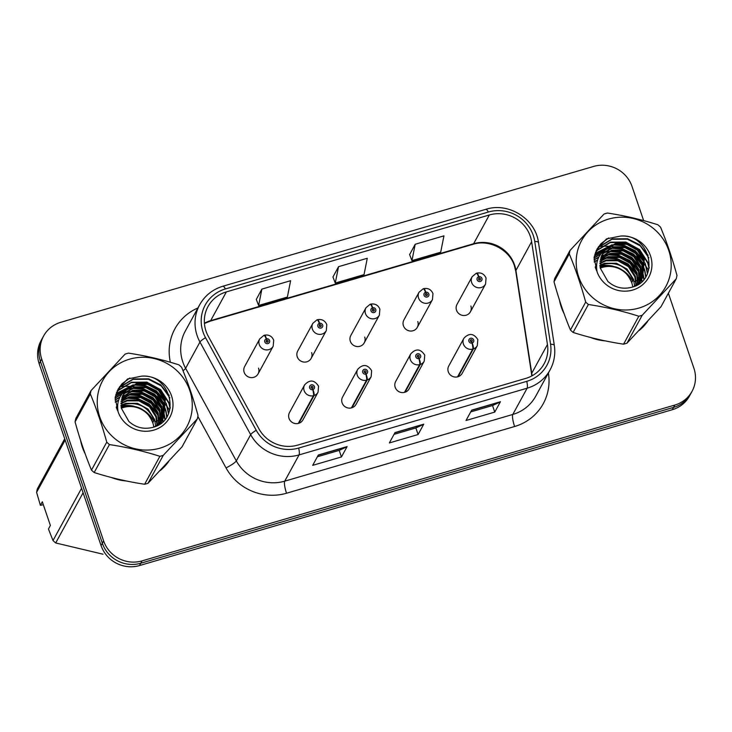 <?xml version="1.0" encoding="UTF-8"?>
<svg xmlns="http://www.w3.org/2000/svg" width="732" height="732" viewBox="0 0 732 732"><rect width="100%" height="100%" fill="white"/><g stroke="black" fill="none" stroke-linecap="round" stroke-linejoin="round"><path stroke-width="1.1" d="M365.826 374.116A5.106 1.016 76.2 0 1 366.522 380.201A7.659 7.329 -151.4 0 1 357.701 369.34L342.567 397.055A7.659 7.329 28.6 0 0 348.688 408.081A7.659 7.329 28.6 0 0 356.008 404.393L371.142 376.687A7.659 7.329 -151.4 0 1 367.153 380.018A5.106 1.107 -108.8 0 0 366.037 374.052A2.553 2.443 28.6 0 0 367.519 371.023A2.553 2.443 28.6 0 0 364.326 369.349A2.553 2.443 28.6 0 0 362.733 372.423A2.553 2.443 28.6 0 0 365.826 374.116L365.405 372.68A1.025 0.979 -151.4 0 1 364.234 371.234A1.025 0.979 -151.4 0 1 366.082 371.435A1.025 0.979 -151.4 0 1 365.488 372.652L366.037 374.052M418.914 358.589A5.106 1.016 76.2 0 1 419.61 364.673A7.659 7.329 -151.4 0 1 410.789 353.812L395.655 381.528A7.659 7.329 28.6 0 0 401.777 392.553A7.659 7.329 28.6 0 0 409.087 388.866L424.231 361.16A7.659 7.329 -151.4 0 1 420.241 364.49A5.106 1.107 -108.8 0 0 419.125 358.524A2.553 2.443 28.6 0 0 420.607 355.487A2.553 2.443 28.6 0 0 417.414 353.821A2.553 2.443 28.6 0 0 415.822 356.896A2.553 2.443 28.6 0 0 418.914 358.589L418.494 357.152A1.025 0.979 -151.4 0 1 417.322 355.706A1.025 0.979 -151.4 0 1 419.171 355.908A1.025 0.979 -151.4 0 1 418.576 357.125L419.125 358.524M472.003 343.061A5.106 1.016 76.2 0 1 472.698 349.146A7.659 7.329 -151.4 0 1 463.878 338.285L448.743 366A7.659 7.329 28.6 0 0 454.865 377.026A7.659 7.329 28.6 0 0 462.176 373.338L477.319 345.632A7.659 7.329 -151.4 0 1 473.329 348.963A5.106 1.107 -108.8 0 0 472.213 342.997A2.553 2.443 28.6 0 0 473.696 339.959A2.553 2.443 28.6 0 0 470.502 338.294A2.553 2.443 28.6 0 0 468.91 341.368A2.553 2.443 28.6 0 0 472.003 343.061L471.582 341.624A1.025 0.979 -151.4 0 1 470.411 340.179A1.025 0.979 -151.4 0 1 472.259 340.38A1.025 0.979 -151.4 0 1 471.664 341.597L472.213 342.997M312.738 389.644A5.106 1.016 76.2 0 1 313.433 395.728A7.659 7.329 -151.4 0 1 304.613 384.867L289.479 412.583A7.659 7.329 28.6 0 0 295.6 423.608A7.659 7.329 28.6 0 0 302.92 419.921L318.054 392.215A7.659 7.329 -151.4 0 1 314.065 395.545A5.106 1.107 -108.8 0 0 312.948 389.58A2.553 2.443 28.6 0 0 314.431 386.551A2.553 2.443 28.6 0 0 311.237 384.876A2.553 2.443 28.6 0 0 309.645 387.951A2.553 2.443 28.6 0 0 312.738 389.644L312.317 388.207A1.025 0.979 -151.4 0 1 311.146 386.761A1.025 0.979 -151.4 0 1 312.994 386.972A1.025 0.979 -151.4 0 1 312.399 388.18L312.948 389.58M311.155 358.378L326.289 330.663A7.659 7.329 -151.4 0 1 312.381 329.098A7.659 7.329 -151.4 0 1 312.848 323.324L297.714 351.031A7.659 7.329 28.6 0 0 303.835 362.056A7.659 7.329 28.6 0 0 311.622 352.604M364.234 342.841L379.377 315.135A7.659 7.329 -151.4 0 1 365.469 313.57A7.659 7.329 -151.4 0 1 365.936 307.797L350.802 335.503A7.659 7.329 28.6 0 0 356.923 346.529A7.659 7.329 28.6 0 0 364.71 337.077M417.322 327.314L432.466 299.608A7.659 7.329 -151.4 0 1 418.558 298.043A7.659 7.329 -151.4 0 1 419.024 292.269L403.89 319.976A7.659 7.329 28.6 0 0 410.012 331.001A7.659 7.329 28.6 0 0 417.798 321.549M470.411 311.786L485.554 284.08A7.659 7.329 -151.4 0 1 471.646 282.515A7.659 7.329 -151.4 0 1 472.113 276.742L456.978 304.448A7.659 7.329 28.6 0 0 463.1 315.474A7.659 7.329 28.6 0 0 470.886 306.022M258.067 373.906L273.201 346.19A7.659 7.329 -151.4 0 1 259.293 344.626A7.659 7.329 -151.4 0 1 259.759 338.852L244.625 366.558A7.659 7.329 28.6 0 0 250.747 377.584A7.659 7.329 28.6 0 0 258.533 368.132M82.35 447.17A48.998 46.912 28.6 0 0 85.132 453.703A48.998 46.912 28.6 0 1 82.35 447.17A48.998 46.912 28.6 0 1 80.584 440.371A48.998 46.912 28.6 0 0 82.35 447.17M111.493 477.529A48.998 46.912 28.6 0 0 126.197 480.961A48.998 46.912 28.6 0 1 111.493 477.529M160.189 470.603A48.998 46.912 28.6 0 0 168.653 461.535A48.998 46.912 28.6 0 1 160.189 470.603M561.298 307.083A48.998 46.912 28.6 0 0 564.07 313.616A48.998 46.912 28.6 0 1 561.298 307.083A48.998 46.912 28.6 0 1 559.523 300.285A48.998 46.912 28.6 0 0 561.298 307.083M590.44 337.443A48.998 46.912 28.6 0 0 605.144 340.874A48.998 46.912 28.6 0 1 590.44 337.443M639.137 330.507A48.998 46.912 28.6 0 0 647.6 321.449A48.998 46.912 28.6 0 1 639.137 330.507M206.021 331.157A32.666 31.275 -151.4 0 1 208.016 306.534A32.666 31.275 -151.4 0 1 226.371 291.894L489.324 214.979A32.666 31.275 -151.4 0 1 531.624 241.706L547.454 344.525A32.666 31.275 -151.4 0 1 544.132 363.758A32.666 31.275 -151.4 0 1 525.777 378.398L297.704 445.111A32.666 31.275 -151.4 0 1 258.982 428.906L208.281 336.29A32.666 31.275 -151.4 0 1 206.021 331.157M203.048 332.035A35.831 34.303 28.6 0 0 205.527 337.653L256.227 430.27A35.831 34.303 28.6 0 0 298.702 448.048L526.775 381.335A35.831 34.303 28.6 0 0 550.556 344.186L534.726 241.368A35.831 34.303 28.6 0 0 488.317 212.042L225.374 288.957A35.831 34.303 28.6 0 0 203.048 332.035M643.648 220.588L632.018 186.44A30.625 29.317 28.6 0 0 593.606 166.439L60.802 322.281A30.625 29.317 28.6 0 0 43.6 336.006L41.047 340.664A30.625 29.317 28.6 0 0 39.18 363.758L101.071 545.56A30.625 29.317 28.6 0 0 139.492 565.562L672.287 409.719L673.559 407.385A30.625 29.317 28.6 0 0 690.77 393.66A30.625 29.317 28.6 0 1 673.559 407.385L140.764 563.228L673.559 407.385L674.831 405.052A30.625 29.317 28.6 0 0 692.042 391.336A30.625 29.317 28.6 0 0 693.909 368.242L668.371 293.23M101.071 545.56L102.343 543.226A30.625 29.317 28.6 0 0 140.764 563.228A30.625 29.317 28.6 0 1 102.343 543.226L40.452 361.425L102.343 543.226L103.615 540.902A30.625 29.317 28.6 0 0 142.035 560.895L674.831 405.052M42.328 338.34A30.625 29.317 28.6 0 0 40.452 361.425A30.625 29.317 28.6 0 1 42.328 338.34M415.2 244.259L411.942 260.61L440.691 252.201L443.949 235.85L415.2 244.259L409.627 254.59M261.873 289.103L258.625 305.464L287.374 297.055L290.622 280.695L261.873 289.103L256.301 299.434M338.532 266.677L335.283 283.037L364.033 274.628L367.281 258.268L338.532 266.677L332.959 277.007M169.678 410.368A48.998 46.912 28.6 0 0 166.439 405.729A48.998 46.912 28.6 0 1 169.678 410.368M165.862 405.016A48.998 46.912 28.6 0 0 163.218 402.024A48.998 46.912 28.6 0 1 165.862 405.016M161.818 400.614A48.998 46.912 28.6 0 0 136.335 387.274A48.998 46.912 28.6 0 1 161.818 400.614M134.551 386.954A48.998 46.912 28.6 0 0 131.037 386.514A48.998 46.912 28.6 0 1 134.551 386.954M130.259 386.45A48.998 46.912 28.6 0 0 119.526 386.816A48.998 46.912 28.6 0 1 130.259 386.45M648.616 270.282A48.998 46.912 28.6 0 0 645.377 265.643A48.998 46.912 28.6 0 1 648.616 270.282M644.81 264.929A48.998 46.912 28.6 0 0 642.165 261.937A48.998 46.912 28.6 0 1 644.81 264.929M640.765 260.528A48.998 46.912 28.6 0 0 615.273 247.187A48.998 46.912 28.6 0 1 640.765 260.528M613.498 246.867A48.998 46.912 28.6 0 0 609.985 246.428A48.998 46.912 28.6 0 1 613.498 246.867M609.207 246.364A48.998 46.912 28.6 0 0 598.465 246.73A48.998 46.912 28.6 0 1 609.207 246.364M43.6 336.006A30.625 29.317 28.6 0 0 41.724 359.101L103.615 540.902M347.096 446.584L341.441 456.942L312.692 465.351L318.347 454.993L347.096 446.584A8.171 1.702 -106.3 0 1 346.858 446.831L318.237 455.203M500.423 401.74L494.759 412.098L466.01 420.507L471.673 410.149L500.423 401.74A8.171 1.702 -106.3 0 1 500.185 401.987L471.554 410.359M423.755 424.167L418.1 434.524L389.351 442.933L395.005 432.575L423.755 424.167A8.171 1.702 -106.3 0 1 423.526 424.404L394.896 432.777M418.1 434.524L415.868 427.955M394.045 434.332L415.904 427.936L423.526 424.404M494.759 412.098L492.526 405.528M470.713 411.915L492.572 405.519L500.185 401.987M341.441 456.942L339.2 450.372M317.386 456.759L339.245 450.363L346.858 446.831M335.283 283.037L332.932 276.934M258.625 305.464L256.273 299.361M411.942 260.61L409.591 254.507M672.287 409.719A30.625 29.317 28.6 0 0 689.498 395.994L692.042 391.336M259.759 338.852L263.923 335.357A5.106 1.107 71.2 0 1 266.274 338.898A2.553 2.443 28.6 0 0 264.792 341.926A2.553 2.443 28.6 0 0 267.994 343.592A2.553 2.443 28.6 0 0 269.586 340.526A2.553 2.443 28.6 0 0 266.485 338.834L266.906 340.27A1.025 0.979 -151.4 0 1 268.086 341.716A1.025 0.979 -151.4 0 1 266.228 341.505L266.906 340.27M266.247 341.551A1.025 0.979 -151.4 0 1 267.418 342.201M266.485 338.834A5.106 1.016 -103.8 0 0 264.563 335.174A5.106 1.016 -103.8 0 0 264.38 335.338L264.307 335.466M266.201 341.423L266.823 340.298L266.274 338.898M266.228 341.505A1.025 0.979 -151.4 0 1 266.823 340.298M311.1 387.576A1.025 0.979 -151.4 0 1 312.271 388.216M298.921 423.252L314.065 395.545M298.299 423.435L313.433 395.728M312.848 323.324L317.011 319.829A5.106 1.107 71.2 0 1 319.362 323.37A2.553 2.443 28.6 0 0 317.88 326.399A2.553 2.443 28.6 0 0 321.083 328.064A2.553 2.443 28.6 0 0 322.666 324.999A2.553 2.443 28.6 0 0 319.573 323.306L319.994 324.743A1.025 0.979 -151.4 0 1 321.174 326.188A1.025 0.979 -151.4 0 1 319.317 325.978L319.994 324.743M319.335 326.024A1.025 0.979 -151.4 0 1 320.506 326.673M319.573 323.306A5.106 1.016 -103.8 0 0 317.651 319.646A5.106 1.016 -103.8 0 0 317.468 319.811L317.395 319.939M319.289 325.896L319.911 324.77L319.362 323.37M319.317 325.978A1.025 0.979 -151.4 0 1 319.911 324.77M365.936 307.797L370.099 304.302A5.106 1.107 71.2 0 1 372.451 307.843A2.553 2.443 28.6 0 0 370.968 310.871A2.553 2.443 28.6 0 0 374.171 312.537A2.553 2.443 28.6 0 0 375.754 309.471A2.553 2.443 28.6 0 0 372.661 307.779L373.082 309.215A1.025 0.979 -151.4 0 1 374.262 310.661A1.025 0.979 -151.4 0 1 372.405 310.45L373.082 309.215M372.423 310.496A1.025 0.979 -151.4 0 1 373.595 311.146M372.661 307.779A5.106 1.016 -103.8 0 0 370.74 304.119A5.106 1.016 -103.8 0 0 370.557 304.283L370.483 304.411M372.378 310.368L373 309.243L372.451 307.843M372.405 310.45A1.025 0.979 -151.4 0 1 373 309.243M419.024 292.269L423.188 288.774A5.106 1.107 71.2 0 1 425.539 292.315A2.553 2.443 28.6 0 0 424.057 295.344A2.553 2.443 28.6 0 0 427.259 297.009A2.553 2.443 28.6 0 0 428.842 293.944A2.553 2.443 28.6 0 0 425.75 292.251L426.17 293.688A1.025 0.979 -151.4 0 1 427.351 295.133A1.025 0.979 -151.4 0 1 425.493 294.923L426.17 293.688M425.512 294.969A1.025 0.979 -151.4 0 1 426.683 295.609M425.75 292.251A5.106 1.016 -103.8 0 0 423.828 288.591A5.106 1.016 -103.8 0 0 423.645 288.756L423.572 288.884M425.466 294.84L426.088 293.715L425.539 292.315M425.493 294.923A1.025 0.979 -151.4 0 1 426.088 293.715M472.113 276.742L476.276 273.246A5.106 1.107 71.2 0 1 478.627 276.778A2.553 2.443 28.6 0 0 477.145 279.816A2.553 2.443 28.6 0 0 480.348 281.481A2.553 2.443 28.6 0 0 481.931 278.416A2.553 2.443 28.6 0 0 478.838 276.723L479.259 278.16A1.025 0.979 -151.4 0 1 480.439 279.606A1.025 0.979 -151.4 0 1 478.582 279.395L479.259 278.16M478.6 279.441A1.025 0.979 -151.4 0 1 479.771 280.082M478.838 276.723A5.106 1.016 -103.8 0 0 476.916 273.063A5.106 1.016 -103.8 0 0 476.733 273.228L476.66 273.356M478.554 279.313L479.176 278.187L478.627 276.778M478.582 279.395A1.025 0.979 -151.4 0 1 479.176 278.187M364.188 372.048A1.025 0.979 -151.4 0 1 365.36 372.689M352.01 407.724L367.153 380.018M351.387 407.907L366.522 380.201M417.277 356.521A1.025 0.979 -151.4 0 1 418.448 357.161M405.098 392.196L420.241 364.49M404.476 392.379L419.61 364.673M470.365 340.993A1.025 0.979 -151.4 0 1 471.536 341.634M458.186 376.669L473.329 348.963M457.564 376.852L472.698 349.146M153.784 427.049A23.342 22.344 28.6 0 0 152.768 422.703A23.342 22.344 28.6 0 0 123.498 407.468A23.342 22.344 28.6 0 0 121.302 408.227M159.905 448.176A47.983 45.933 28.6 0 0 189.798 390.504A47.983 45.933 28.6 0 0 129.61 359.174A47.983 45.933 28.6 0 0 99.717 416.847A47.983 45.933 28.6 0 0 159.905 448.176M91.482 470.118L106.753 442.174C101.977 424.889 96.514 408.822 90.338 393.972A55.129 52.777 28.6 0 1 91.052 390.568L75.78 418.521A55.129 52.777 28.6 0 0 75.076 421.916C79.88 439.273 85.342 455.341 91.482 470.118A55.129 52.777 28.6 0 0 94.172 472.524C110.23 477.676 127.048 481.592 144.625 484.264L159.887 456.32A55.129 52.777 28.6 0 0 161.589 455.853A55.129 52.777 28.6 0 0 163.282 455.331L148.01 483.276L182.058 446.813L197.32 418.869L163.282 455.331M197.32 418.869A55.129 52.777 28.6 0 0 198.024 415.474C193.257 398.19 187.785 382.122 181.618 367.272A55.129 52.777 28.6 0 0 178.937 364.865C162.733 359.677 145.915 355.77 128.484 353.126A55.129 52.777 28.6 0 0 126.782 353.593A55.129 52.777 28.6 0 0 125.09 354.114L91.052 390.568M144.625 484.264A55.129 52.777 28.6 0 0 146.327 483.797A55.129 52.777 28.6 0 0 148.01 483.276M120.99 405.848L125.291 404.174C138.879 401.841 148.486 407.193 154.113 420.232L152.768 422.703C147.141 409.664 137.534 404.311 123.946 406.644L121.192 407.587M155.678 426.125L154.562 419.418L148.093 409.179L137.534 403.323L125.739 403.35L120.954 405.29M117.312 407.843L116.663 408.438M117.248 408.337L116.772 408.749M157.417 424.944L156.364 416.124L149.895 405.885L139.327 400.038L127.533 400.065L120.954 403.122M117.605 406.022L116.745 407.001M156.996 425.246L155.916 416.947L149.438 406.708L138.879 400.862L127.084 400.889L120.936 403.652M117.587 406.388L116.598 407.459M158.972 423.663L158.158 412.839L151.689 402.6L141.12 396.744L129.335 396.781L121.146 401.063M117.157 405.629L116.663 406.8M158.597 423.993L157.709 413.662L151.24 403.423L140.672 397.567L128.887 397.595L121.082 401.566M117.66 405.089L117.23 405.665M116.964 406.059L116.26 407.166M160.372 422.291L159.951 409.545L153.482 399.306L142.923 393.459L131.129 393.487L121.521 399.096M117.706 404.586L116.48 407.88M160.034 422.639L159.503 410.368L153.034 400.13L142.465 394.283L130.68 394.31L121.411 399.581M117.715 404.503L116.379 407.568M161.616 420.845L161.754 406.26L155.285 396.021L144.716 390.165L132.922 390.202L122.061 397.229M117.623 408.191L117.55 410.716M161.315 421.211L161.305 407.084L154.836 396.845L144.268 390.989L132.474 391.025L121.905 397.686M117.596 406.361L117.12 409.691M162.714 419.308L163.547 402.975L157.078 392.736L146.51 386.88L134.725 386.908L124.907 392.736L122.747 395.445M162.458 419.701L163.099 403.79L156.63 393.551L146.061 387.704L134.276 387.731L124.458 393.56L122.564 395.884M154.525 426.802L160.473 422.181L163.684 417.707L165.34 399.681L158.871 389.442L148.312 383.595L136.518 383.623L126.7 389.461L123.562 393.807L121.274 408.081L128.905 421.504C135.658 427.461 143.362 429.483 152.027 427.552C182.332 421.065 171.38 373.256 141.569 376.166L127.588 378.975L118.117 389.122L115.125 397.659L118.181 412.079A28.521 27.304 28.6 0 0 153.766 430.132A28.521 27.304 28.6 0 0 172.331 398.684A28.521 27.304 28.6 0 0 141.569 376.166M163.456 418.109L164.892 400.505L158.423 390.266L147.855 384.41L136.07 384.446L126.252 390.275L123.8 393.441M158.762 424.789L158.89 424.148M158.432 424.981L158.524 424.487M159.823 424.112L160.244 422.757M159.594 424.258L159.924 423.114M160.39 423.718L160.729 423.032M160.921 422.602L161.452 421.284M160.656 422.986L161.168 421.659M159.841 424.093L162.522 419.738M160.162 423.874L161.891 420.992M161.662 421.403L162.266 420.131M156.977 425.75L160.024 423.005L163.684 417.707M126.288 406.141A28.521 27.304 28.6 0 0 121.082 406.809M117.129 408.008A28.521 27.304 28.6 0 0 116.589 408.218M118.181 412.079C116.342 402.692 119.179 395.152 126.7 389.461M106.753 442.174A55.129 52.777 28.6 0 0 109.434 444.58L94.172 472.524M90.338 393.972L75.076 421.916M159.887 456.32C143.82 451.168 127.011 447.252 109.434 444.58M159.274 420.012L159.915 419.747L159.164 417.688M158.258 415.666L149.685 404.979L137.671 398.986L126.956 398.217M124.925 398.51L121.75 399.26M118.566 400.413L115.263 402.115M162.907 421.641L162.568 419.674M162.531 419.509L162.294 418.475M162.129 417.844L160.958 414.404M160.052 412.372L151.487 401.694L139.464 395.692L128.75 394.932M126.718 395.216L123.543 395.975M123.003 396.14L122.381 396.351M119.792 397.385L115.116 400.111M164.846 419.564L164.361 416.362M164.334 416.224L164.087 415.181M163.922 414.55L162.76 411.11M161.845 409.087L153.281 398.4L141.258 392.407L130.543 391.638M128.512 391.931L125.337 392.681M124.806 392.846L124.01 393.111M121.97 393.917L115.107 398.245M166.713 417.03L165.89 411.896M165.716 411.265L164.554 407.825M163.648 405.793L155.074 395.115L143.06 389.122L132.346 388.353M130.314 388.646L127.139 389.397M126.508 389.589L115.382 396.369M168.497 413.672L166.347 404.54M165.441 402.508L156.877 391.83L144.854 385.828L134.139 385.069M132.108 385.352L115.876 394.484M170.108 408.566L168.9 403.305L160.436 390.074L146.647 382.543L131.275 382.662L118.456 390.33L116.489 392.663M169.906 397.879L161.324 385.965L148.45 379.249L133.068 379.377L120.258 387.036L117.221 390.915M129.82 378.014L122.052 383.751L118.017 389.314M157.801 413.946L149.31 404.101L137.891 398.574L128.539 397.696M126.069 397.952L122.308 398.748M118.685 400.047L115.235 401.859M163.154 421.394L162.797 419.29M162.733 418.997L162.44 417.771M162.239 417.039L160.793 413.058M159.594 410.652L151.112 400.807L139.693 395.289L130.342 394.402M127.862 394.658L124.111 395.463M123.479 395.646L122.528 395.957M120.002 396.982L115.107 399.873M165.084 419.28L164.572 415.895M164.535 415.712L164.243 414.477M164.041 413.754L162.586 409.774M161.388 407.367L152.906 397.522L141.486 391.995L132.135 391.117M129.655 391.373L125.904 392.178M125.273 392.361L124.303 392.681M122.354 393.441L115.107 398.025M166.933 416.664L166.036 411.192M165.835 410.46L164.38 406.48M163.19 404.082L154.699 394.237L143.28 388.71L133.929 387.832M131.458 388.079L127.697 388.884M127.066 389.076L115.436 396.131M168.717 413.159L166.182 403.195M164.984 400.788L156.502 390.943L145.082 385.416L135.731 384.538M133.251 384.794L116.882 393.203L115.949 394.255M170.263 407.697L169.119 402.893L160.665 389.662L146.876 382.131L131.495 382.25L118.685 389.918L116.58 392.443M169.202 395.408L160.637 384.794L148.669 378.837L133.288 378.966L120.478 386.624L117.321 390.696M155.175 421.705L156.831 421.028M157.353 420.808L158.817 420.205M632.732 286.962A23.342 22.344 28.6 0 0 631.707 282.616A23.342 22.344 28.6 0 0 602.436 267.372A23.342 22.344 28.6 0 0 600.249 268.141M638.853 308.09A47.983 45.933 28.6 0 0 668.737 250.417A47.983 45.933 28.6 0 0 608.548 219.088A47.983 45.933 28.6 0 0 578.664 276.76A47.983 45.933 28.6 0 0 638.853 308.09M570.429 330.031L585.692 302.087C580.924 284.803 575.453 268.736 569.286 253.885A55.129 52.777 28.6 0 1 569.99 250.481L554.728 278.425A55.129 52.777 28.6 0 0 554.023 281.829C558.818 299.187 564.29 315.254 570.429 330.031A55.129 52.777 28.6 0 0 573.11 332.438C589.178 337.589 605.995 341.505 623.563 344.177L638.826 316.233A55.129 52.777 28.6 0 0 640.537 315.767A55.129 52.777 28.6 0 0 642.22 315.245L626.958 343.189L660.996 306.726L676.258 278.782L642.22 315.245M676.258 278.782A55.129 52.777 28.6 0 0 676.972 275.388C672.196 258.103 666.733 242.036 660.557 227.185A55.129 52.777 28.6 0 0 657.876 224.779C641.671 219.591 624.863 215.675 607.423 213.03A55.129 52.777 28.6 0 0 605.721 213.506A55.129 52.777 28.6 0 0 604.037 214.028L569.99 250.481M623.563 344.177A55.129 52.777 28.6 0 0 625.265 343.711A55.129 52.777 28.6 0 0 626.958 343.189M599.929 265.762L604.229 264.087C617.826 261.754 627.434 267.107 633.061 280.146L631.707 282.616C626.089 269.577 616.472 264.215 602.884 266.558L600.139 267.5M634.626 286.038L633.509 279.322L627.04 269.092L616.472 263.236L604.678 263.264L599.901 265.204M596.26 267.756L595.61 268.351M596.187 268.251L595.711 268.662M636.355 284.858L635.303 276.037L628.834 265.798L618.266 259.952L606.48 259.979L599.892 263.026M596.543 265.936L595.683 266.915M635.943 285.16L634.854 276.861L628.385 266.622L617.817 260.766L606.032 260.802L599.874 263.566M596.525 266.302L595.546 267.372M637.92 283.577L637.096 272.752L630.627 262.513L620.068 256.658L608.274 256.685L600.094 260.967M596.095 265.542L595.601 266.704M637.545 283.906L636.648 273.567L630.179 263.337L619.62 257.481L607.825 257.508L600.02 261.48M596.598 264.993L596.168 265.579M595.903 265.972L595.207 267.079M639.311 282.204L638.899 269.458L632.43 259.22L621.861 253.373L610.067 253.4L600.469 259.009M596.644 264.499L595.427 267.793M638.981 282.552L638.45 270.282L631.981 260.043L621.413 254.196L609.619 254.224L600.359 259.494M596.653 264.408L595.326 267.473M640.555 280.749L640.692 266.173L634.223 255.935L623.655 250.079L611.87 250.115L600.999 257.142M596.571 268.095L596.489 270.63M640.262 281.125L640.244 266.997L633.775 256.758L623.207 250.902L611.421 250.93L600.853 257.6M596.534 266.274L596.068 269.605M641.662 279.221L642.495 262.88L636.017 252.641L625.457 246.794L613.663 246.821L603.845 252.65L601.695 255.358M641.397 279.615L642.037 263.703L635.568 253.464L625.009 247.617L613.215 247.645L603.397 253.473L601.503 255.797M633.464 286.715L639.42 282.095L642.632 277.62L644.288 259.595L637.819 249.356L627.251 243.5L615.466 243.536L605.639 249.365L602.5 253.711L600.222 267.994L607.853 281.417C614.596 287.374 622.301 289.396 630.966 287.466C661.28 280.978 650.318 233.169 620.516 236.079L606.535 238.888L597.056 249.036L594.073 257.572L597.129 271.993A28.521 27.304 28.6 0 0 632.704 290.046A28.521 27.304 28.6 0 0 651.279 258.588A28.521 27.304 28.6 0 0 620.516 236.079M642.403 278.023L643.84 260.418L637.371 250.179L626.802 244.323L615.008 244.36L605.199 250.188L602.738 253.354M637.7 284.702L637.828 284.062M637.38 284.885L637.462 284.391M638.771 284.025L639.192 282.671M638.542 284.172L638.862 283.028M639.329 283.632L639.667 282.936M639.869 282.515L640.399 281.198M639.603 282.9L640.107 281.573M638.789 284.007L641.47 279.651M639.109 283.787L640.829 280.905M640.601 281.317L641.214 280.045M635.925 285.663L638.963 282.918L642.632 277.62M605.227 266.055A28.521 27.304 28.6 0 0 600.03 266.723M596.077 267.921A28.521 27.304 28.6 0 0 595.537 268.132M597.129 271.993C595.29 262.605 598.126 255.065 605.639 249.365M585.692 302.087A55.129 52.777 28.6 0 0 588.382 304.494L573.11 332.438M569.286 253.885L554.023 281.829M638.826 316.233C622.767 311.082 605.95 307.166 588.382 304.494M638.222 279.926L638.862 279.661L638.112 277.602M637.197 275.58L628.632 264.892L616.609 258.899L605.895 258.131M603.863 258.423L600.688 259.174M597.513 260.327L594.201 262.029M641.854 281.546L641.507 279.578M641.479 279.423L641.232 278.389M641.067 277.757L639.905 274.317M638.999 272.286L630.426 261.608L618.412 255.605L607.697 254.846M605.666 255.129L602.482 255.889M601.951 256.054L601.32 256.255M598.739 257.289L594.055 260.025M643.794 279.478L643.3 276.275M643.272 276.138L643.035 275.095M642.87 274.463L641.699 271.023M640.793 269.001L632.228 258.314L620.205 252.32L609.491 251.552M607.459 251.845L604.284 252.595M603.744 252.76L602.948 253.025M600.917 253.83L594.045 258.158M645.651 276.943L644.828 271.81M644.663 271.179L643.501 267.738M642.586 265.707L634.022 255.029L621.999 249.026L611.284 248.267M609.253 248.551L606.078 249.31M605.456 249.502L594.329 256.282M647.445 273.576L645.295 264.444M644.389 262.422L635.815 251.735L623.801 245.742L613.087 244.973M611.055 245.266L594.823 254.397M649.046 268.479L647.838 263.218L639.384 249.978L625.595 242.457L610.213 242.576L597.404 250.243L595.436 252.577M648.854 257.792L640.271 245.879L627.388 239.163L612.007 239.282L599.197 246.949L596.159 250.829M608.759 237.918L600.99 243.665L597.065 249.036M636.739 273.86L628.257 264.014L616.838 258.488L607.487 257.609M605.007 257.865L601.256 258.661M597.632 259.961L594.174 261.772M642.101 281.308L641.744 279.203M641.68 278.91L641.388 277.684M641.186 276.952L639.731 272.972M638.542 270.565L630.051 260.72L618.632 255.194L609.28 254.315M606.81 254.571L603.049 255.377M602.418 255.56L601.475 255.871M598.941 256.886L594.045 259.778M644.032 279.194L643.519 275.808M643.474 275.625L643.181 274.39M642.98 273.658L641.534 269.687M640.335 267.281L631.844 257.435L620.434 251.909L611.083 251.03M608.603 251.286L604.842 252.083M604.22 252.275L603.241 252.595M601.301 253.354L594.055 257.938M645.88 276.577L644.974 271.105M644.782 270.373L643.327 266.393M642.129 263.987L633.647 254.141L622.227 248.624L612.876 247.736M610.397 247.992L606.645 248.798M606.014 248.981L594.384 256.044M647.664 273.073L645.121 263.108M643.931 260.702L635.44 250.856L624.021 245.33L614.67 244.451M612.199 244.708L595.83 253.116L594.887 254.169M649.211 267.601L648.067 262.806L639.603 249.575L625.823 242.045L610.442 242.164L597.623 249.832L595.519 252.357M648.149 255.322L639.585 244.708L627.617 238.751L612.236 238.879L599.426 246.538L596.26 250.609M634.122 281.619L635.769 280.932M636.291 280.722L637.764 280.118M43.334 504.741L40.388 505.327L36.6 492.352A55.129 52.777 28.6 0 1 37.305 488.949L64.718 438.77M83.1 492.782L55.696 542.961L103.02 554.206M40.388 505.327L42.328 501.777L50.38 525.448L48.449 528.998L53.006 540.555L81.572 488.271M53.006 540.555A55.129 52.777 28.6 0 0 55.696 542.961M65.157 440.069L36.6 492.352M134.075 406.251A29.207 27.953 28.6 0 0 128.146 405.473L122.427 405.171M121.686 405.501L124.797 405.171M613.023 266.164A29.207 27.953 28.6 0 0 607.093 265.387L601.365 265.085M600.624 265.414L603.744 265.085M531.624 241.706L515.923 270.456A32.666 31.275 28.6 0 0 514.596 265.057A32.666 31.275 28.6 0 0 473.622 243.729L210.67 320.634A32.666 31.275 28.6 0 0 204.411 323.224M532.036 375.818A32.666 31.275 28.6 0 0 531.752 373.274L515.923 270.456A18.373 4.282 171.2 0 0 515.758 271.243L514.45 265.936C509.563 249.667 488.994 238.98 472.973 244.314A18.373 3.834 -106.3 0 0 473.622 243.729L489.324 214.979M226.371 291.894L210.67 320.634A18.373 3.834 -106.3 0 1 210.029 321.229L204.429 323.471M548.387 373.018L548.469 373.595A51.048 48.861 -151.4 0 1 514.605 426.518L286.532 493.231A10.211 2.132 -106.3 0 1 284.721 481.171L299.068 454.911A40.836 39.089 -151.4 0 1 250.664 434.652L199.964 342.036A40.836 39.089 -151.4 0 1 197.137 335.631A40.836 39.089 -151.4 0 1 199.635 304.841L185.287 331.102A40.836 39.089 28.6 0 0 182.799 361.892A40.836 39.089 28.6 0 0 185.617 368.297L236.317 460.913A40.836 39.089 28.6 0 0 284.721 481.171L512.793 414.458A40.836 39.089 28.6 0 0 535.742 396.158L550.08 369.907A40.836 39.089 -151.4 0 1 527.141 388.198L299.068 454.911A10.211 2.132 -106.3 0 0 298.702 448.048M205.527 337.653A10.211 1.638 -28.7 0 0 199.964 342.036L185.617 368.297A10.211 1.638 151.3 0 1 183.018 370.712M526.775 381.335A10.211 2.132 73.7 0 1 527.141 388.198L512.793 414.458A10.211 2.132 -106.3 0 0 514.605 426.518M550.556 344.186A10.211 2.379 -8.8 0 1 554.325 345.422L538.496 242.603C535.632 218.96 508.603 201.867 485.883 209.306L222.931 286.212A10.211 2.132 73.7 0 1 225.374 288.957M286.532 493.231A51.048 48.861 -151.4 0 1 226.032 467.904A10.211 1.638 151.3 0 0 236.317 460.913L250.664 434.652A10.211 1.638 -28.7 0 1 256.227 430.27M534.726 241.368A10.211 2.379 -8.8 0 1 538.496 242.603M488.317 212.042A10.211 2.132 -106.3 0 0 485.883 209.306M226.032 467.904L197.85 416.435M170.382 362.267A51.048 48.861 -151.4 0 1 197.933 307.962M41.724 359.101L39.18 363.758M142.035 560.895L139.492 565.562M547.454 344.525L531.752 373.274A18.373 4.282 171.2 0 0 531.588 374.061L515.758 271.243M155.861 426.015A29.207 27.953 28.6 0 0 155.76 425.695A29.207 27.953 28.6 0 0 155.651 425.393M153.693 421.019A29.207 27.953 28.6 0 0 143.884 410.46M634.809 285.928A29.207 27.953 28.6 0 0 634.699 285.608A29.207 27.953 28.6 0 0 634.598 285.306M632.631 280.932A29.207 27.953 28.6 0 0 622.822 270.373M550.08 369.907C554.179 362.258 555.588 354.096 554.325 345.422M222.931 286.212C212.628 289.378 204.859 295.591 199.635 304.841M531.816 375.937L531.588 374.061M472.973 244.314L210.029 321.229M273.201 346.19L273.704 340.179C271.947 336.162 268.891 334.497 264.563 335.174M304.613 384.867C309.801 379.377 314.449 379.817 318.557 386.194L318.054 392.215M326.289 330.663L326.792 324.651C325.035 320.634 321.979 318.969 317.651 319.646M379.377 315.135L379.881 309.124C378.124 305.107 375.068 303.432 370.74 304.119M432.466 299.608L432.969 293.596C431.203 289.579 428.156 287.905 423.828 288.591M485.554 284.08L486.057 278.068C484.291 274.052 481.244 272.377 476.916 273.063M357.701 369.34C362.889 363.85 367.537 364.289 371.646 370.667L371.142 376.687M410.789 353.812C415.977 348.313 420.625 348.761 424.734 355.139L424.231 361.16M463.878 338.285C469.066 332.786 473.714 333.234 477.822 339.611L477.319 345.632"/></g></svg>
